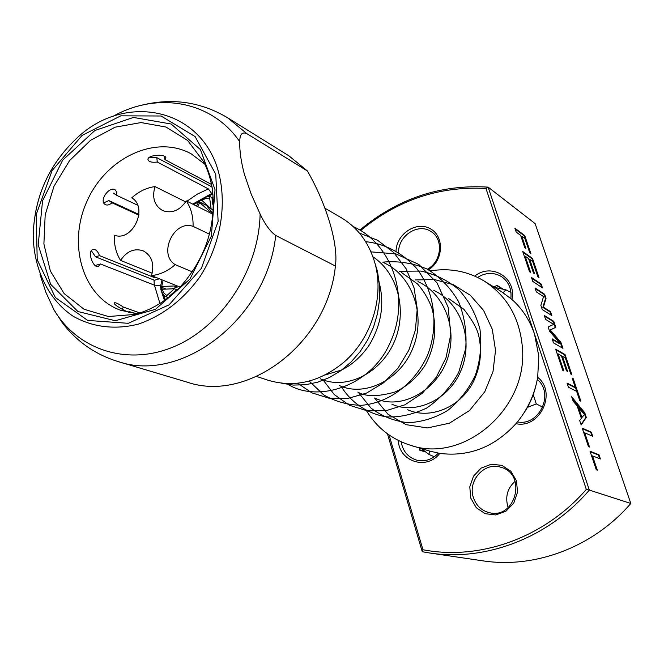 <?xml version="1.0" encoding="UTF-8"?>
<svg xmlns="http://www.w3.org/2000/svg" width="664" height="664" viewBox="0 0 664 664"><rect width="100%" height="100%" fill="white"/><g stroke="black" fill="none" stroke-linecap="round" stroke-linejoin="round"><path stroke-width="1" d="M533.225 394.615L536.288 403.911L542.762 407.123M527.39 407.406L536.288 403.911M421.325 448.557L428.986 454.458L434.339 456.749M510.973 292.409L505.81 289.794L494.572 287.412M505.81 289.794L503.146 292.716M428.986 454.458L429.508 451.039M211.791 186.053L210.986 186.393M153.982 280.05L154.347 285.13M149.508 157.26L156.77 157.625L211.949 186.899M103.791 202.819L108.855 200.578L138.942 214.43M91.682 251.175L95.541 256.835L154.455 280.241L159.401 278.789M212.936 194.087L211.667 193.506L208.396 188.908L197.308 194.137L186.957 201.233M137.606 313.69L121.006 310.395C82.726 297.14 67.213 244.277 87.067 201.076C106.232 157.559 156.073 134.103 191.39 153.965L204.861 164.191M211.476 184.409L164.88 159.559L165.892 157.642C164.788 153.542 145.972 155.019 148.097 160.074L148.014 159.385M208.396 188.908L157.293 162.024C152.297 162.655 149.234 161.999 148.097 160.074M137.631 205.193L116.598 195.316L116.715 192.079L115.27 189.937C109.452 185.605 98.679 200.769 105.178 204.495C107.153 205.583 109.419 205.018 111.992 202.794L138.876 215.153M155.982 277.419L153.533 277.253L153.484 276.415M153.533 277.253L99.5 255.632C97.923 251.424 95.898 249.349 93.416 249.407C86.735 250.079 92.562 267.899 98.222 266.579L100.38 263.973L154.446 285.171L160.48 285.562M159.941 303.531L154.446 285.171M139.905 312.976L123.355 307.075C118.864 303.971 115.901 302.535 114.482 302.776C111.685 304.129 128.6 313.109 129.887 312.404L129.38 311.582L134.676 313.458M95.541 256.835L99.5 255.632M100.38 263.973L96.421 265.168M122.027 309.216L123.355 307.075M129.38 311.582L128.974 312.238M164.498 156.405L164.88 159.559M157.293 162.024L156.77 157.625M113.461 193.108L116.598 195.316M111.992 202.794L108.855 200.578M39.998 274.456L45.857 292.251L53.991 309.831C77.945 350.293 128.442 366.769 175.537 346.002C222.623 325.451 258.96 269.161 260.122 214.024L251.224 194.195L244.468 174.549C241.032 161.742 239.48 150.819 239.804 141.781C211.708 100.737 157.243 91.366 113.029 116.349M307.399 170.963L288.956 155.866L227.511 117.702L246.883 133.663L307.399 170.963C326.663 204.446 338.557 244.286 335.403 266.032L275.718 235.454C267.053 318.405 181.928 383.858 117.835 361.482C95.068 354.41 76.476 341.379 62.067 322.38L53.991 309.831M117.835 361.482L187.157 382.149C248.153 403.305 327.858 343.047 335.403 266.032M256.702 376.496L267.907 380.19C294.476 388.075 319.849 382.049 344.035 362.112C372.205 337.91 385.004 294.642 374.23 260.769C368.088 241.497 357.033 227.105 341.064 217.593L325.011 208.255M246.883 133.663C242.036 131.63 239.679 134.335 239.804 141.781M260.122 214.024C265.052 224.449 270.248 231.595 275.718 235.454M430.421 270.887C449.644 267.758 467.547 271.128 484.122 280.988C506.956 295.771 519.704 317.857 522.377 347.231C528.361 408.651 463.381 464.053 410.244 445.195C391.528 439.211 376.969 427.774 366.553 410.875M484.122 280.988L501.328 291.562L511.911 299.423C522.277 308.702 529.806 320.239 534.503 334.025L538.786 356.07L537.691 377.31C534.644 394.748 527.399 410.203 515.961 423.673C494.34 447.146 468.942 457.056 439.776 453.387L429.575 451.055L410.244 445.195M425.275 451.91L419.856 450.283L419.233 447.918M401.147 441.784C402.824 451.13 407.887 457.214 416.336 460.044C424.645 462.053 431.99 459.754 438.373 453.155M518.269 422.038L517.663 421.64M517.422 421.93C539.226 426.412 554.656 393.511 537.3 379.517M493.817 286.948L497.095 285.371L502.631 288.807M510.84 298.493C511.853 289.006 508.732 281.71 501.478 276.606C493.692 272.132 485.733 272.398 477.59 277.403M537.691 377.31C557.187 392.449 540.006 429.077 515.961 423.673M439.776 453.387C426.769 470.61 399.097 461.646 398.3 440.431M474.785 276.108C491.501 262.355 516.941 277.959 511.911 299.423M470.759 498.075L469.788 486.853L473.49 476.179L481.126 468.112L491.236 464.244L501.843 465.348L510.857 471.257L516.476 480.836L517.53 492.182L513.795 503.021L506.018 511.147L495.776 514.949L485.143 513.687L476.221 507.653L470.759 498.075M389.046 434.945L422.951 549.734C479.4 560.789 544.181 538.089 586.32 489.418L485.957 188.468C439.41 185.945 397.653 199.955 360.693 230.491M396.026 250.942C396.607 233.686 416.635 220.672 430.43 228.806C444.598 236.376 443.527 260.62 428.496 269.791M586.32 489.418L589.341 490.098C548.281 538.097 485.434 561.678 429.508 552.971L482.587 560.798C534.794 568.915 592.985 547.36 630.8 503.461L535.142 223.619L488.131 187.123L589.341 490.098L630.8 503.461M429.508 552.971L422.254 551.726L387.452 433.808M359.905 230.018C397.67 198.561 440.415 184.268 488.131 187.123L485.957 188.468M524.751 235.537L530.851 253.548L529.739 252.752L524.917 238.509L521.779 236.201L525.905 248.419L524.776 247.597L520.642 235.363L516.177 232.076L514.874 228.217L524.751 235.537L524.22 235.762L530.046 252.967M532.503 258.421L539.019 277.676L537.915 276.921L532.686 261.475L529.706 259.375L534.595 273.834L533.474 273.07L528.577 258.587L525.166 256.179L530.685 272.531L529.54 271.759L522.709 251.473L532.503 258.421L531.964 258.645L538.222 277.129M541.168 284.009L542.48 287.894L532.802 281.428L531.474 277.486L541.168 284.009L540.629 284.233L541.683 287.363M544.629 294.252L546.032 298.377L543.409 307.166L550.531 311.673L551.859 315.599L542.297 309.598L540.869 305.374L543.542 296.576L536.321 291.861L534.985 287.894L544.629 294.252L544.098 294.484L545.493 298.601L542.861 307.391L549.991 311.897L551.078 315.109M553.801 321.326L555.809 327.261L550.331 329.991L560.939 342.416L562.956 348.359L553.519 342.898L552.149 338.847L560.175 343.537L549.576 331.203L548.157 326.987L553.693 324.389L545.609 319.425L544.256 315.417L553.801 321.326L553.253 321.55L555.262 327.485L549.775 330.216L560.391 342.641L562.176 347.911M565.039 354.526L571.845 374.612L570.783 374.039L565.33 357.929L562.466 356.319L567.562 371.408L566.483 370.827L561.379 355.713L558.1 353.87L563.861 370.935L562.765 370.346L555.635 349.181L565.039 354.526L564.491 354.75L571.073 374.197M575.273 387.303L572.152 378.082L573.206 378.646L580.834 401.164L579.788 400.641L576.651 391.37L568.442 387.195L567.048 383.07L575.273 387.303L574.717 387.519L567.255 383.684M584.776 412.8L586.337 417.424L581.166 424.96L579.664 420.503L581.374 418.428L577.132 405.878L573.14 401.139L571.654 396.732L584.776 412.8L584.212 413.016L585.781 417.639L581.025 424.545M591.325 432.148L592.728 436.289L584.718 432.812L589.507 447.005L588.445 446.565L582.237 428.139L591.325 432.148L590.761 432.364L591.981 435.966M598.994 454.807L600.414 458.982L592.495 455.861L597.326 470.195L596.28 469.805L590.005 451.196L598.994 454.807L598.43 455.023L599.675 458.699M422.951 549.734L422.254 551.726M473.39 497.552C476.113 505.503 481.367 510.525 489.161 512.616C515.455 519.92 527.399 474.212 501.071 467.323C484.786 461.463 467.381 480.57 473.39 497.552M508.226 507.553L507.711 506.092C505.179 496.265 507.645 488.007 515.098 481.317M427.367 269.186C441.66 261.823 443.809 238.932 431.002 231.545C418.254 222.573 397.943 235.844 398.632 252.503M592.495 455.861L591.923 456.077L596.579 469.921M590.18 451.711L598.43 455.023M584.718 432.812L584.154 433.028L588.752 446.698M582.428 428.687L590.761 432.364M586.337 417.424L585.781 417.639M572.177 398.284L584.212 413.016M578.618 407.63L578.053 407.854L581.44 417.888L584.519 414.618L578.618 407.63L582.004 417.664M572.36 378.712L580.079 400.79M573.206 378.646L572.659 378.862M562.466 356.319L561.91 356.543L566.79 370.993M558.1 353.87L557.544 354.095L563.08 370.52M555.859 349.845L564.491 354.75M555.809 327.261L555.262 327.485M550.331 329.991L549.775 330.216M560.939 342.416L560.391 342.641M552.382 339.536L559.619 343.761L560.175 343.537M544.497 316.139L553.253 321.55M546.032 298.377L545.493 298.601M543.409 307.166L542.861 307.391M550.531 311.673L549.991 311.897M535.234 288.657L544.098 294.484M531.731 278.257L540.629 284.233M529.706 259.375L529.166 259.607L533.79 273.286M525.166 256.179L524.626 256.412L529.872 271.983M522.983 252.287L531.964 258.645M521.779 236.201L521.248 236.434L525.099 247.83M515.156 229.063L524.22 235.762M523.199 414.095C529.1 405.546 533.292 396.234 535.773 386.149M154.986 186.592C146.528 187.746 138.784 191.498 131.754 197.839C148.736 207.483 132.526 242.252 114.324 235.205C113.967 244.709 116.051 253.117 120.566 260.412C126.758 251.199 134.286 247.996 143.142 250.801C151.89 255.657 154.662 263.923 151.467 275.61C160.032 274.68 167.95 271.02 175.221 264.629C157.733 254.312 174.026 219.377 193.075 226.374C193.324 216.655 191.066 208.164 186.31 200.91C179.645 210.612 171.727 213.825 162.564 210.529C154.38 205.583 151.857 197.606 154.986 186.592L185.696 201.897M152.189 273.186L120.566 260.412M192.377 271.9L175.221 264.629M151.467 275.61L180.068 287.08M193.075 226.374L209.583 234.218M213.061 214.281L186.31 200.91M168.291 297.688L165.253 296.318L162.838 294.052L160.796 289.62L162.049 289.247L163.834 293.031L166.871 295.555L166.39 296.957M166.174 289.097L160.447 286.848L161.999 279.834M163.137 280.291L161.709 286.466L160.447 286.848M161.709 286.466L174.101 285.985L177.155 287.205L171.495 288.89M166.871 295.555L174.449 288.749L162.049 289.247M176.657 289.628L174.449 288.749M168.913 297.206L169.22 296.302L169.934 296.393M177.429 289.745L176.79 289.487L169.22 296.302M175.711 285.329L177.155 287.205M206.736 204.944L206.388 205.359L198.984 201.615L196.502 206.006M212.339 197.772L210.114 196.627L206.761 196.71L200.984 199.549L211.127 208.878L209.641 198.021L205.591 198.42L201.781 200.536M213.127 197.582L212.505 197.291L212.023 198.685L212.912 204.877M198.984 201.615L199.773 202.603L197.606 206.554M206.388 205.359L212.065 212.405L209.127 210.928L199.773 202.603M213.343 199.432L212.023 198.685M210.114 196.627L209.641 198.021M211.127 208.878L213.351 209.998M212.065 212.405L210.372 212.936M193.747 204.628L201.076 199.656M206.363 196.793L212.546 194.129M212.04 193.863L193.232 204.371M192.709 204.114L211.667 193.506M164.506 300.493L161.784 292.376M161.086 289.537L160.539 286.881M160.447 286.392L160.298 285.545M165.253 299.962L163.46 294.799M162.024 289.255L161.626 287.313M161.086 287.097L161.559 289.396M162.713 293.895L164.896 300.219M212.787 191.888C211.359 180.915 208.313 170.864 203.649 161.725L187.63 140.469L166.025 127.056L141.042 122.566L115.088 127.189L90.545 140.311L69.579 160.605L54.016 186.202L45.185 214.837L43.899 243.987L50.364 271.053L64.117 293.546L84.054 309.258L108.423 316.529L134.95 314.421C151.375 310.03 166.382 300.958 179.961 287.197C204.935 259.309 215.833 227.462 212.663 191.68C211.252 180.724 208.247 170.739 203.649 161.725M215.036 189.68L211.359 236.127L189.954 279.079L155.434 309.333L115.304 320.745L77.954 311.541L50.63 284.292L38.205 244.808L42.562 200.735L62.673 160.157L94.894 130.501L133.447 117.445L171.146 124.01L200.462 149.616L215.036 189.68M215.734 174.151L195.108 136.568L161.061 116.001L120.782 115.835L82.12 135.381L52.149 170.507L36.188 214.638L37.209 259.765L55.353 297.522L87.681 320.421L128.301 323.31L169.104 304.834L201.408 268.314L218.124 221.386L215.734 174.151M218.888 173.462C227.179 206.554 220.033 245.78 199.723 277.12C182.866 300.12 162.439 315.773 138.452 324.082C114.922 330.116 91.848 327.128 72.625 315.906C48.065 299.132 33.632 268.796 33.2 234.931C34.478 196.776 48.97 164.572 76.675 138.303C125.048 91.864 202.429 107.742 218.888 173.462M496.664 285.57L501.37 288.491M419.731 449.819L424.396 451.221M551.303 329.551L550.755 329.776M552.323 332.299L551.776 332.523M193.938 204.728L201.184 199.789M206.927 196.685L212.787 194.17M165.353 299.887L163.676 295.032M162.182 289.238L161.808 287.379M92.736 249.614L93.416 249.407M33.2 234.931C34.445 196.768 48.937 164.556 76.675 138.303M374.571 398.018L387.959 414.22L406.152 424.669L427.4 427.948L449.42 423.192L469.489 410.559L484.778 391.768L493.003 371.591L495.527 350.426L492.314 329.361L483.608 310.462L470.278 295.248L453.52 284.756L434.629 279.586L414.967 279.959M358.153 392.192L371.118 408.219C382.165 416.436 394.524 421.258 408.202 422.694C422.055 422.03 435.244 417.938 447.752 410.418C459.339 401.114 468.527 389.436 475.324 375.392C480.321 360.436 481.873 345.081 479.972 329.319C475.905 313.997 468.809 300.726 458.683 289.521C447.768 280.374 435.177 274.224 420.918 271.07L399.222 271.261M340.939 386.091C350.932 402.376 367.059 413.523 385.917 416.768C398.408 417.714 411.921 414.851 426.479 408.177C439.892 399.081 450.64 387.153 458.708 372.396L465.705 348.675C466.925 332.124 464.559 316.454 458.592 301.68C450.731 288.06 440.298 277.212 427.284 269.144C413.224 263.06 398.367 260.728 382.721 262.139M322.887 379.692L334.332 394.632L349.438 405.272L367.117 410.792L386.091 410.684L404.94 404.799L422.179 393.37L436.314 377.193L446.025 357.713L450.773 334.507L448.167 307.291L437.02 282.881L418.835 264.471L395.952 253.889L370.96 251.863M309.2 381.078L323.609 394.823C335.303 401.596 348.002 405.09 361.722 405.297C389.245 402.865 414.95 383.418 427.566 355.149C438.904 326.24 435.003 292.11 416.378 268.148C400.616 251.067 382.406 243.348 365.632 241.679M297.638 383.244L311.798 392.814L329.244 398.276L347.969 398.4L366.52 393.113L383.576 382.796L397.993 368.188L408.841 350.227L415.407 330.041L417.233 308.86L414.112 287.993L406.127 268.771L393.702 252.503L377.658 240.31L359.365 233.031M286.889 383.618C316.67 403.695 371.765 386.357 390.208 342.441C410.286 299.813 393.686 244.75 353.074 226.457M281.511 383.194L293.314 385.078L305.498 384.746L317.683 382.198L329.535 377.484L340.732 370.728L350.974 362.096L360.004 351.804L367.565 340.109L373.45 327.294L377.492 313.682L379.551 299.605L379.559 285.429L377.509 271.543L373.458 258.346M407.696 409.763C429.06 419.49 459.123 408.426 472.76 382.937C480.454 367.707 482.404 351.779 478.611 335.162C476.976 328.398 472.071 319.782 463.904 309.333L448.789 298.651M391.851 404.144C415.473 415.241 449.86 399.595 461.38 369.508C473.482 339.893 461.405 303.24 433.783 290.359M375.243 398.251C402.276 411.464 442.365 388.158 449.569 350.941C455.695 322.97 441.734 292.351 417.947 281.602M357.813 392.075C365.615 396.773 377.882 396.79 394.623 392.133C407.107 386.564 417.349 377.459 425.35 364.818C435.069 346.6 437.227 327.634 431.832 307.922C428.388 298.866 423.624 290.882 417.523 283.96L401.388 272.456M339.47 385.568C364.37 397.188 400.301 380.422 412.892 348.027C426.238 315.989 412.825 275.834 383.875 262.778M320.28 378.762C344.475 389.934 378.613 375.384 393.462 343.703C407.92 312.528 398.732 273.817 372.919 256.81M325.103 374.986L341.802 369.906C352.418 364.636 361.648 356.228 369.508 344.674C382.464 322.571 385.137 300.003 377.509 276.979M227.511 117.702C200.653 101.783 171.934 97.65 141.366 105.294"/></g></svg>

